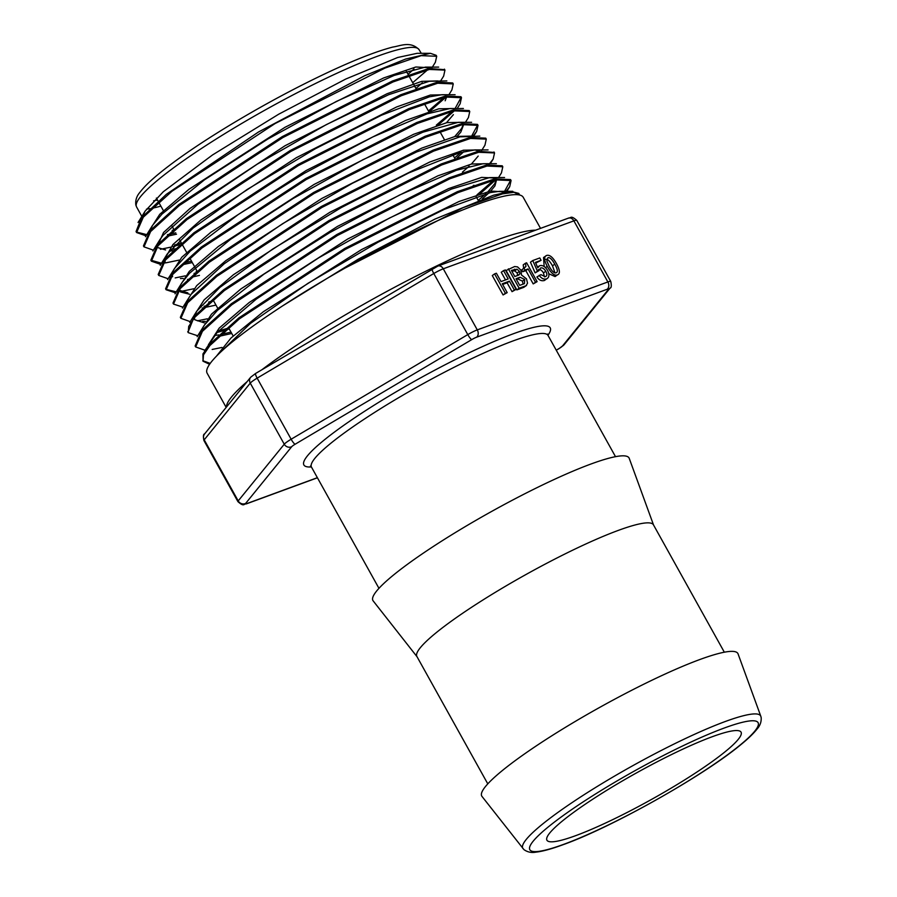 <?xml version="1.0" encoding="UTF-8"?>
<svg xmlns="http://www.w3.org/2000/svg" width="897" height="897" viewBox="0 0 897 897"><rect width="100%" height="100%" fill="white"/><g stroke="black" fill="none" stroke-linecap="round" stroke-linejoin="round"><path stroke-width="1.35" d="M540.521 228.365L523.209 197.262A180.869 24.813 150.9 0 0 353.104 263.55A180.869 24.813 150.9 0 0 207.129 373.197L226.167 407.395M760.813 716.266L738.063 653.891A146.57 20.104 150.9 0 0 600.037 707.206A146.57 20.104 150.9 0 0 481.992 796.424L523.938 849.616C527.492 852.139 531.484 852.98 535.913 852.15C542.595 851.399 551.61 848.932 562.957 844.739C609.994 828.144 702.373 776.656 740.675 744.802C748.064 738.792 753.514 733.555 757.012 729.093C760.062 725.751 761.452 721.917 761.172 717.578L760.813 716.266A136.109 18.669 150.9 0 0 632.643 765.769A136.109 18.669 150.9 0 0 523.018 848.618M575.695 835.656A111.093 15.238 150.9 0 0 684.994 779.695A111.093 15.238 150.9 0 0 741.068 732.154A111.093 15.238 150.9 0 0 636.59 772.866A111.093 15.238 150.9 0 0 546.923 840.209A111.093 15.238 150.9 0 0 575.695 835.656M219.328 353.328L250.42 323.425L308.03 283.284L378.366 242.044L444.497 209.281L490.491 192.552L499.483 191.33L504.226 192.395M504.181 191.846L490.513 191.061L458.995 201.511L361.569 249.557L263.382 311.708L231.022 337.99L216.356 356.277M204.583 350.895L217.209 332.361L256.295 299.105L318.715 257.82L389.41 218.083L451.348 189.121L489.605 177.584L504.563 177.505M495.974 178.593L496.691 179.378L494.931 185.937L490.715 191.016M488.831 192.945L482.272 198.966M478.213 200.401L485.86 193.718M488.024 191.622L494.707 183.739L496.276 179.613M495.895 178.055L481.633 177.393L448.646 188.572L347.655 239.028L249.254 302.457L219.182 328.123L208.407 344.74M231.751 333.449L218.711 336.409M197.172 336.678L204.191 325.376L217.354 310.44L263.819 274.247L329.905 232.536L399.681 194.985L456.349 170.284L483.079 163.725L496.377 163.714M473.908 185.231L471.093 187.608M487.25 163.714L471.575 164.028L437.882 175.834L337.44 226.414L240.867 288.957L211.479 314.163L201.006 330.5M214.518 335.512L218.722 334.917M220.696 334.559L231 332.092M204.236 322.842L194.817 319.758L194.346 317.897M194.548 316.047L196.768 311.136L219.743 287.533L272.699 249.052L341.252 207.622L408.875 172.886L459.298 152.849L474.793 149.934L479.503 150.999M462.46 172.101L469.198 166.18M471.396 164.073L478.202 156.056M478.976 149.922L463.401 150.214L429.831 161.976L329.748 212.365L233.444 274.717L204.146 299.856L193.651 316.159M202.599 321.485L205.278 321.373M215.975 305.103L202.195 308.052M182.416 308.075L191.128 294.294L224.172 263.808L282.633 223.701L352.409 183.28L416.69 151.918L459.993 136.849L479.805 136.109M463.884 151.615L457.178 157.737M454.577 157.939L460.89 152.4M470.723 136.12L455.183 136.422L421.736 148.128L321.933 198.394L225.921 260.567L196.69 285.638L186.251 301.885M204.056 306.281L206.041 305.911M189.514 294.216L180.6 291.996L180.039 291.177M175.038 293.801L182.057 282.51L189.536 273.237L230.406 239.432L293.297 198.394L363.05 159.655L422.857 132.207L458.322 122.317L471.62 122.306M463.738 124.335L460.834 132.072L457.504 135.884M454.768 136.523L461.675 128.406L463.233 124.448M462.46 122.317L446.975 122.609L413.584 134.315L314.073 184.446L218.352 246.451L189.256 271.432L178.884 287.623M179.736 290.393L187.843 292.87M189.357 279.146L187.507 279.427M172.583 276.702L172.202 275.065M167.616 279.584L174.635 268.293L190.265 251.104L238.176 214.574L304.352 173.323L372.838 136.938L427.14 113.829L450.103 108.526L463.401 108.515M446.471 122.732L453.389 114.637M454.196 108.526L438.779 108.806L405.545 120.445L306.314 170.43L210.873 232.256L181.833 257.181L171.506 273.316M180.42 278.563L183.19 278.451M191.386 277.263L199.437 275.39M192.294 262.563L182.046 264.817M165.295 262.563L164.835 260.747M165.026 258.941L167.234 254.008L193.158 228.04L247.213 189.435L315.464 148.678L381.46 115.242L429.327 96.842L441.806 94.734L455.104 94.723M445.147 100.778L446.695 96.865M445.977 94.723L430.392 95.037L396.642 106.945L296.29 157.715L201.006 219.9L172.964 244.489L164.173 259.939M164.532 261.105L165.283 262.574M184.064 262.944L191.532 261.195M174.713 250.498L169.174 251.205M157.457 246.473L159.901 239.667L162.985 235.384L197.99 204.213L257.181 164.196L326.284 124.638L388.648 94.712L429.248 81.279L446.841 80.909M437.68 80.921L421.702 81.358L387.145 93.692L284.988 145.763L190.074 208.396L163.557 232.48L157.166 246.832M157.637 247.561L165.586 249.949M170.396 249.646L176.743 248.615M176.507 234.195L167.369 236.191M150.27 230.361L152.501 225.416L162.021 214.069L204.538 179.781L267.788 139.069L336.498 101.372L394.119 75.438L425.38 67.118L429.999 68.228M422.319 82.726L415.939 88.511M429.898 67.735L415.86 66.995L383.636 77.949L284.999 127.284L189.02 189.256L159.744 214.305L149.351 230.495M167.403 234.689L175.756 232.839M136.535 206.871L135.828 204.987C135.268 200.255 136.669 195.972 140.055 192.149C143.688 187.361 149.317 181.777 156.953 175.375C173.883 161.236 197.34 145.011 227.311 126.701C262.485 105.364 297.232 86.695 331.542 70.717C357.073 58.922 377.502 51.028 392.819 47.059C400.354 46.005 410.366 40.735 419.056 49.615A161.673 22.178 -29.1 0 0 267.059 108.952A161.673 22.178 -29.1 0 0 136.535 206.871L142.69 217.926M142.858 216.121L145.079 211.187L163.299 191.734L212.533 154.946L278.675 114.222L345.771 79.037L397.674 57.498L417.127 53.327L430.425 53.315L405.579 59.067L364.754 75.696L258.471 132.005L166.371 194.301L141.569 217.657L136.052 231.561L136.602 232.536M413.999 68.946L408.057 74.35M555.075 276.579L557.373 274.908C554.402 276.007 551.027 273.148 547.237 266.342C544.019 260.332 543.795 256.71 546.553 255.477C549.525 254.501 552.776 257.114 556.297 263.337C559.986 269.963 560.345 273.82 557.373 274.908L555.075 276.579L548.807 273.731M544.176 266.555L543.526 257.529L546.553 255.477M545.309 276.68C547.226 275.973 547.383 274.168 545.757 271.253C544.131 268.595 542.416 267.519 540.588 267.99L538.962 270.647L537.438 271.208L532.751 260.545L539.792 257.955L541.093 260.309L535.419 262.384L537.774 267.788L539.658 265.714C542.55 264.918 545.208 266.521 547.607 270.524C549.603 274.673 549.289 277.442 546.665 278.844L544.378 280.503C541.463 281.277 538.974 280.099 536.911 276.96L540.925 274.661L545.309 276.68L546.026 276.31M544.501 276.87L543.459 272.912C541.844 270.266 540.117 269.178 538.301 269.661M538.962 270.647L535.139 272.879L530.452 262.204L532.751 260.545M541.093 260.309L535.733 263.09M533.199 283.901L535.498 282.241L528.098 268.943L525.003 270.075L523.983 268.248L525.934 266.476L525.507 263.202L526.617 262.799L537.112 281.647L533.199 283.901L525.799 270.602L522.704 271.735L521.695 269.907L524.588 267.833M522.783 269.111L523.635 268.136L523.209 264.873L525.507 263.202M523.781 287.354L526.528 285.448L523.781 287.354L516.863 289.899L506.065 270.502L514.654 266.532L517.558 266.902L520.978 270.21L521.46 274.975L526.483 278.821L527.526 283.172L526.079 285.695L519.15 288.229L508.364 268.842M512.041 291.66L514.34 290L509.418 281.153L502.253 283.777L507.186 292.624L505.381 293.285L494.583 273.899L496.389 273.237L501.031 281.568L508.184 278.945L503.553 270.614L505.347 269.952L516.145 289.339L512.041 291.66L507.119 282.813L502.634 284.461M507.186 292.624L503.082 294.956L492.296 275.558L494.583 273.899M505.516 279.92L501.255 272.273L503.553 270.614M507.119 282.813L509.418 281.153M503.082 294.956L505.381 293.285M516.145 289.339L514.34 290M517.603 275.491L519.912 273.764L518.825 275.043L514.8 276.511L511.391 270.389L517.042 269.212L519.441 271.354L519.912 273.764M517.614 275.424L517.154 273.013L514.743 270.872L511.772 271.073M523.086 284.136L522.435 281.131L517.737 278.911L516.414 279.404M524.734 279.46L524.431 283.643L519.722 285.369L516.033 278.72L520.036 277.251L524.734 279.46L522.435 281.131M516.863 289.899L519.15 288.229M525.799 270.602L528.098 268.943M522.704 271.735L525.003 270.075M523.635 268.136L525.934 266.476M537.112 281.647L535.498 282.241M544.378 280.503L546.665 278.844C543.761 279.617 541.272 278.429 539.198 275.301M535.139 272.879L537.438 271.208M537.482 267.127L539.658 265.714M555.008 272.867L552.485 265.837C549.715 260.87 547.417 258.728 545.589 259.401M554.772 264.178C557.642 269.257 558.091 272.127 556.129 272.789C554.301 273.484 552.014 271.354 549.256 266.398L546.834 260.915L547.888 257.742C549.715 257.069 552.014 259.211 554.772 264.178L552.485 265.837M431.906 67.847L435.359 62.285L436.704 56.276L421.142 55.659L384.936 68.105L275.11 123.539L172.033 191.207L143.296 217.197L136.591 232.536L145.493 235.653M172.168 230.394L174.063 229.811M440.651 80.921L443.656 76.077L444.946 70.112L429.383 69.45L393.043 81.941L282.802 137.6L179.389 205.491L150.618 231.549L144.002 246.866L152.793 249.96M160.384 249.299L170.587 247.191M173.031 246.563L179.445 244.746M429.697 111.407L446.101 96.988M448.904 94.723L451.897 89.913L453.254 83.926L437.68 83.23L401.262 95.732L290.718 151.515L186.935 219.63L158.063 245.767L151.38 261.162L160.294 264.267M438.084 125.143L454.409 110.768M457.19 108.515L460.139 103.772L461.473 97.717L445.798 97.055L409.29 109.602L298.477 165.519L194.481 233.758L165.485 259.984L158.735 275.435L167.627 278.575M175.195 277.913L185.264 275.85M194.055 273.428L197.71 272.296M465.465 122.306L468.425 117.541L469.759 111.52L454.028 110.847L417.352 123.461L306.169 179.568L201.847 248.032L172.841 274.303L166.147 289.753L175.61 292.882M473.067 136.12L476.643 131.444L478.023 125.356L462.314 124.649L425.593 137.241L314.062 193.494L209.393 262.182L180.241 288.554L173.502 304.072L182.977 307.178M208.665 302.11L211.187 301.336M481.599 150.595L484.952 145.191L486.275 139.136L470.477 138.452L433.632 151.111L321.855 207.487L216.928 276.31L187.697 302.749L180.891 318.312L189.805 321.496M197.396 320.834L207.308 318.805M488.887 164.555L493.159 159.083L494.539 152.939L478.65 152.277L441.672 164.97L329.535 221.537L224.34 290.572L195.053 317.056L188.695 326.407L188.269 332.652L197.721 335.792M217.052 332.529L229.24 328.941M479.951 193.898L496.265 179.322M498.586 177.505L501.457 172.874L502.802 166.775L486.97 166.046L449.924 178.75L337.418 235.485L231.818 304.745L202.43 331.329L195.669 346.948L204.594 350.099M212.174 349.449L221.996 347.453M505.46 192.149L509.698 186.711L511.077 180.555L495.133 179.86L457.963 192.62L345.233 249.456L239.398 318.861L209.92 345.513L203.473 354.92L203.025 361.211L209.584 364.294M519.565 194.997L513.97 192.283L502.421 193.887L463.043 207.712L345.199 267.99M412.698 82.703L427.521 69.888M428.945 68.452L429.495 67.892M436.704 56.276L436.166 55.311L430.425 53.315M136.344 232.009L146.772 234.644M444.632 69.663L428.833 68.486L392.505 80.977L282.252 136.624L178.862 204.516L150.079 230.574L143.453 245.913L143.991 246.877M174.41 245.072L181.407 243.009L179.647 239.835M428.452 110.993L444.138 97.459M453.243 83.937L452.693 82.961L437.153 82.255L400.735 94.757L290.168 150.55L186.385 218.666L157.502 244.814L150.853 260.186L161.606 263.247M162.918 263.157L165.485 262.888M166.091 262.799L179.142 260.096M436.323 125.132L452.469 111.217M455.082 108.526L461.193 97.313M461.495 97.706L460.957 96.73L445.26 96.091L408.729 108.649L297.939 164.543L193.943 232.794L164.97 258.998L158.197 274.46L158.747 275.424M196.073 271.668L197.172 271.331M469.736 111.52L469.198 110.555L453.467 109.894L416.825 122.485L305.619 178.604L201.32 247.056L172.291 273.338L165.586 288.8L166.124 289.765M165.945 289.327L176.249 291.861M180.88 291.424L193.819 288.756M471.643 136.12L477.697 124.885M478.023 125.356L477.484 124.38L461.798 123.663L425.055 136.266L313.524 192.53L208.833 261.218L179.703 287.589L172.986 303.085L173.536 304.049M486.286 139.125L485.748 138.16L469.927 137.488L433.072 150.147L321.317 206.512L216.401 275.345L187.17 301.773L180.342 317.347L180.891 318.323M494.191 152.445L478.112 151.301L441.145 163.994L328.986 220.572L223.79 289.596L194.503 316.092L188.034 332.159M218.397 331.049L228.701 327.966M476.969 194.851L495.379 178.716M502.802 166.775L502.264 165.81L486.432 165.07L449.375 177.785L336.868 234.509L231.28 303.78L201.892 330.365L195.131 345.984L195.669 346.948M504.226 191.936L510.752 180.095M511.077 180.555L510.539 179.579L494.583 178.895L457.425 191.644L344.695 248.48L238.86 317.886L209.371 344.538L202.924 353.956L203.036 361.211M202.789 360.695L210.212 363.408M519.307 194.357L518.769 193.393L510.987 191.375L493.552 195.198L435 219.059L358.217 259.188L282.992 305.642M653.543 524.992L629.234 458.356A146.57 20.104 150.9 0 0 491.208 511.671A146.57 20.104 150.9 0 0 373.163 600.889L416.982 656.66M724.339 652.209L653.442 524.812A135.357 18.568 150.9 0 0 526.135 574.428A135.357 18.568 150.9 0 0 416.892 656.481L487.789 783.866M547.955 335.287A140.964 19.342 150.9 0 0 417.643 379.509A140.964 19.342 150.9 0 0 311.394 466.956M310.463 466.059L311.472 467.09A135.357 18.568 -29.1 0 1 420.715 385.026A135.357 18.568 -29.1 0 1 548.022 335.422L615.51 456.674M317.37 477.686L246.967 503.531A5.606 0.774 -29.1 0 1 245.666 503.396L291.704 446.706A5.606 0.774 -29.1 0 1 295.147 444.217L471.788 339.593A5.606 0.774 -29.1 0 1 476.542 337.227L607.134 289.283A5.606 0.774 -29.1 0 1 608.435 289.417L562.397 346.107A5.606 0.774 -29.1 0 1 558.954 348.597L556.252 350.2L559.111 348.574A5.606 1.065 59.4 0 0 559.212 348.451M535.587 230.181A180.869 24.813 150.9 0 0 272.004 362.242A180.869 24.813 150.9 0 0 262.014 369.665M247.023 381.718A180.869 24.813 150.9 0 0 226.459 407.036M563.72 844.335A130.581 17.906 -29.1 0 1 613.514 783.025A130.581 17.906 -29.1 0 1 754.747 731.178A130.581 17.906 -29.1 0 1 563.72 844.335M153.611 200.838A156.067 21.405 150.9 0 0 157.468 199.997M160.877 206.119A161.673 22.178 -29.1 0 1 151.896 208.295M149.978 208.653A161.673 22.178 -29.1 0 1 146.469 209.136M568.507 218.094A5.606 4.182 69.8 0 1 573.878 220.864A11.201 1.536 -29.1 0 1 576.782 220.404C570.447 214.787 571.03 218.375 568.507 218.094L437.915 266.039A5.606 4.182 69.8 0 1 443.286 268.797L573.878 220.864L607.874 281.95L477.282 329.883A11.201 1.536 150.9 0 0 467.786 334.603L291.144 439.227L257.147 378.142L433.778 273.518A11.201 1.536 -29.1 0 1 443.286 268.797L477.282 329.883A5.606 4.182 -110.2 0 1 476.542 337.227M432.388 268.808A5.606 1.065 59.4 0 0 432.231 268.842A5.606 1.065 59.4 0 0 433.778 273.518L467.786 334.603A5.606 1.065 -120.6 0 0 471.788 339.593M255.757 373.432A5.606 1.065 59.4 0 0 255.6 373.466A5.606 1.065 59.4 0 0 257.147 378.142A11.201 1.536 -29.1 0 0 250.263 383.131L284.259 444.217L238.21 500.907L204.213 439.822L250.263 383.131A5.606 5.247 39.1 0 1 250.667 377.245L255.6 373.466L437.915 266.039M204.617 433.924A5.606 5.247 39.1 0 0 204.213 439.822A11.201 1.536 -29.1 0 0 203.933 440.55C203.092 436.323 203.316 434.114 204.617 433.924L250.667 377.245M295.147 444.217A5.606 1.065 -120.6 0 1 291.144 439.227A11.201 1.536 150.9 0 0 284.259 444.217A5.606 5.247 -140.9 0 0 291.704 446.706M245.666 503.396A5.606 5.247 -140.9 0 1 238.21 500.907A11.201 1.536 150.9 0 0 237.929 501.636L203.933 440.55M317.426 477.787L246.204 503.935A5.606 4.182 -110.2 0 0 246.967 503.531M607.134 289.283A5.606 4.182 -110.2 0 0 607.874 281.95A11.201 1.536 150.9 0 1 610.779 281.49L576.782 220.404M608.435 289.417A5.606 5.247 39.1 0 0 610.083 288.105C611.384 287.915 611.619 285.717 610.779 281.49M562.397 346.107A5.606 5.247 39.1 0 0 564.045 344.796L610.083 288.105M558.954 348.597A5.606 1.065 59.4 0 0 559.111 348.574L564.045 344.796M517.154 273.013L519.441 271.354M512.355 270.849L514.654 269.19M514.743 270.872L517.042 269.212M517.737 278.911L520.036 277.251M543.459 272.912L545.757 271.253M545.466 267.62L547.237 266.342M547.686 334.02L548.022 335.422M311.472 467.09L378.96 588.331M429.809 67.589L430.605 68.912M419.056 49.615L421.276 53.327M246.204 503.935C243.681 503.654 244.264 507.242 237.929 501.636M476.643 131.444L473.739 136.12M493.159 159.083L490.289 163.714M509.698 186.711L506.435 191.969M444.407 69.136L444.946 70.101M150.853 260.186L151.391 261.162M493.989 151.974L494.527 152.939M187.731 331.688L188.269 332.652M145.079 211.187L138.06 222.49M152.501 225.416L145.493 236.707M425.38 67.118L438.678 67.107M159.901 239.667L152.882 250.958M167.234 254.008L160.215 265.31M196.768 311.136L189.749 322.427M474.793 149.934L488.091 149.922M499.483 191.33L512.781 191.319M156.392 198.069L158.141 201.197M158.679 202.173L163.4 210.649M171.899 225.909L174.197 230.058M181.968 244.006L186.654 252.427M189.727 257.944L194.402 266.353M195.142 267.687L197.486 271.892M213.004 299.777L217.657 308.131M228.533 327.674L233.164 335.994M406.296 71.177L408.303 74.799M408.853 75.774L413.304 83.791M414.055 85.125L416.085 88.769M424.382 103.693L428.833 111.677M439.922 131.612L444.363 139.573M452.873 154.856L454.925 158.567M476.161 196.712L478.247 200.457"/></g></svg>
